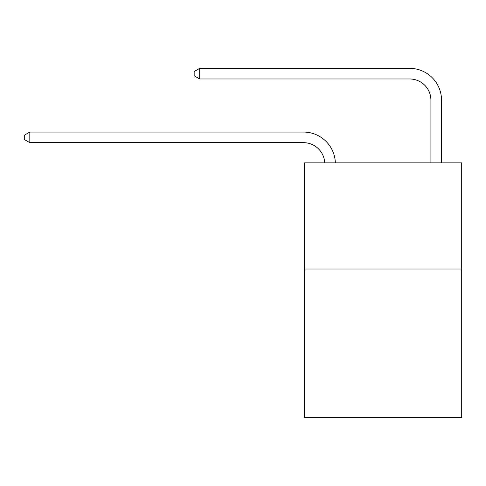 <?xml version="1.0" encoding="UTF-8"?>
<svg xmlns="http://www.w3.org/2000/svg" width="486" height="486" viewBox="0 0 486 486"><rect width="100%" height="100%" fill="white"/><g stroke="black" fill="none" stroke-linecap="round" stroke-linejoin="round"><path stroke-width="0.73" d="M461.7 269.013L461.7 417.644L304.576 417.644L304.576 162.846L461.7 162.846L461.7 269.013L304.576 269.013M324.721 162.846A21.232 21.232 0 0 0 303.513 142.671A21.232 21.232 0 0 1 324.721 162.846A21.232 21.232 0 0 0 303.513 142.671A21.232 21.232 0 0 1 324.721 162.846A21.232 21.232 0 0 0 303.513 142.671A21.232 21.232 0 0 1 324.721 162.846A21.232 21.232 0 0 0 303.513 142.671A21.232 21.232 0 0 1 324.721 162.846A21.232 21.232 0 0 0 303.513 142.671A21.232 21.232 0 0 1 324.721 162.846A21.232 21.232 0 0 0 303.513 142.671A21.232 21.232 0 0 1 324.721 162.846A21.232 21.232 0 0 0 303.513 142.671A21.232 21.232 0 0 1 324.721 162.846A21.232 21.232 0 0 0 303.513 142.671A21.232 21.232 0 0 1 324.721 162.846A21.232 21.232 0 0 0 303.513 142.671A21.232 21.232 0 0 1 324.721 162.846A21.232 21.232 0 0 0 303.513 142.671A21.232 21.232 0 0 1 324.721 162.846A21.232 21.232 0 0 0 303.513 142.671A21.232 21.232 0 0 1 324.721 162.846A21.232 21.232 0 0 0 303.513 142.671A21.232 21.232 0 0 1 324.721 162.846A21.232 21.232 0 0 0 303.513 142.671A21.232 21.232 0 0 1 324.721 162.846A21.232 21.232 0 0 0 303.513 142.671A21.232 21.232 0 0 1 324.721 162.846A21.232 21.232 0 0 0 303.513 142.671A21.232 21.232 0 0 1 324.721 162.846A21.232 21.232 0 0 0 303.513 142.671A21.232 21.232 0 0 1 324.721 162.846A21.232 21.232 0 0 0 303.513 142.671A21.232 21.232 0 0 1 324.721 162.846A21.232 21.232 0 0 0 303.513 142.671A21.232 21.232 0 0 1 324.721 162.846A21.232 21.232 0 0 0 303.513 142.671A21.232 21.232 0 0 1 324.721 162.846A21.232 21.232 0 0 0 303.513 142.671A21.232 21.232 0 0 1 324.721 162.846A21.232 21.232 0 0 0 303.513 142.671A21.232 21.232 0 0 1 324.721 162.846A21.232 21.232 0 0 0 303.513 142.671L29.822 142.671L24.3 139.488L24.3 135.242L29.822 132.058L303.513 132.058A31.851 31.851 0 0 1 335.346 162.846M430.912 162.846L430.912 100.207A21.232 21.232 0 0 0 409.68 78.975L199.685 78.975L194.163 75.792L194.163 71.545L199.685 68.356L409.68 68.356A31.851 31.851 0 0 1 441.531 100.207L441.531 162.846M29.822 132.058L303.513 132.058L29.822 132.058L303.513 132.058L29.822 132.058L303.513 132.058L29.822 132.058L303.513 132.058L29.822 132.058L303.513 132.058L29.822 132.058L303.513 132.058L29.822 132.058L303.513 132.058L29.822 132.058L303.513 132.058L29.822 132.058L303.513 132.058L29.822 132.058L303.513 132.058L29.822 132.058L303.513 132.058L29.822 132.058L303.513 132.058L29.822 132.058L303.513 132.058L29.822 132.058L303.513 132.058L29.822 132.058L303.513 132.058L29.822 132.058L303.513 132.058L29.822 132.058L303.513 132.058L29.822 132.058L303.513 132.058L29.822 132.058L303.513 132.058L29.822 132.058L303.513 132.058L29.822 132.058L303.513 132.058L29.822 132.058L29.822 142.671M430.912 100.207A21.232 21.232 0 0 0 409.68 78.975A21.232 21.232 0 0 1 430.912 100.207A21.232 21.232 0 0 0 409.68 78.975A21.232 21.232 0 0 1 430.912 100.207A21.232 21.232 0 0 0 409.68 78.975A21.232 21.232 0 0 1 430.912 100.207A21.232 21.232 0 0 0 409.68 78.975A21.232 21.232 0 0 1 430.912 100.207A21.232 21.232 0 0 0 409.68 78.975A21.232 21.232 0 0 1 430.912 100.207A21.232 21.232 0 0 0 409.68 78.975A21.232 21.232 0 0 1 430.912 100.207A21.232 21.232 0 0 0 409.68 78.975A21.232 21.232 0 0 1 430.912 100.207A21.232 21.232 0 0 0 409.68 78.975A21.232 21.232 0 0 1 430.912 100.207A21.232 21.232 0 0 0 409.68 78.975A21.232 21.232 0 0 1 430.912 100.207A21.232 21.232 0 0 0 409.68 78.975A21.232 21.232 0 0 1 430.912 100.207A21.232 21.232 0 0 0 409.68 78.975A21.232 21.232 0 0 1 430.912 100.207A21.232 21.232 0 0 0 409.68 78.975A21.232 21.232 0 0 1 430.912 100.207A21.232 21.232 0 0 0 409.68 78.975A21.232 21.232 0 0 1 430.912 100.207A21.232 21.232 0 0 0 409.68 78.975A21.232 21.232 0 0 1 430.912 100.207A21.232 21.232 0 0 0 409.68 78.975A21.232 21.232 0 0 1 430.912 100.207A21.232 21.232 0 0 0 409.68 78.975A21.232 21.232 0 0 1 430.912 100.207A21.232 21.232 0 0 0 409.68 78.975A21.232 21.232 0 0 1 430.912 100.207A21.232 21.232 0 0 0 409.68 78.975A21.232 21.232 0 0 1 430.912 100.207A21.232 21.232 0 0 0 409.68 78.975A21.232 21.232 0 0 1 430.912 100.207A21.232 21.232 0 0 0 409.68 78.975A21.232 21.232 0 0 1 430.912 100.207A21.232 21.232 0 0 0 409.68 78.975A21.232 21.232 0 0 1 430.912 100.207M199.685 68.356L409.68 68.356L199.685 68.356L409.68 68.356L199.685 68.356L409.68 68.356L199.685 68.356L409.68 68.356L199.685 68.356L409.68 68.356L199.685 68.356L409.68 68.356L199.685 68.356L409.68 68.356L199.685 68.356L409.68 68.356L199.685 68.356L409.68 68.356L199.685 68.356L409.68 68.356L199.685 68.356L409.68 68.356L199.685 68.356L409.68 68.356L199.685 68.356L409.68 68.356L199.685 68.356L409.68 68.356L199.685 68.356L409.68 68.356L199.685 68.356L409.68 68.356L199.685 68.356L409.68 68.356L199.685 68.356L409.68 68.356L199.685 68.356L409.68 68.356L199.685 68.356L409.68 68.356L199.685 68.356L409.68 68.356L199.685 68.356L199.685 78.975"/></g></svg>
